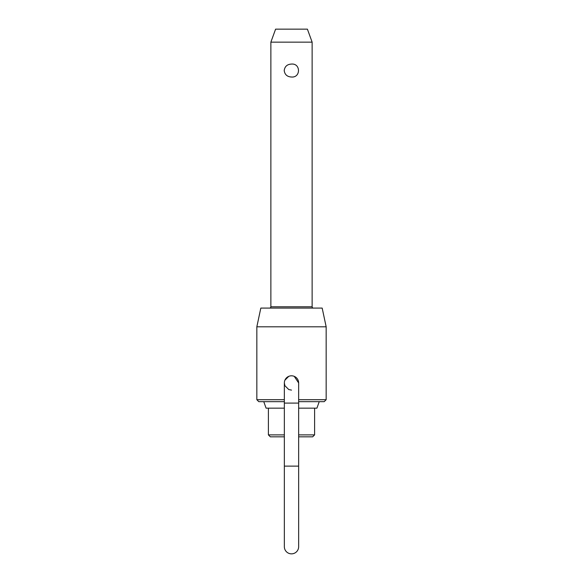 <?xml version="1.0" encoding="UTF-8"?>
<svg xmlns="http://www.w3.org/2000/svg" width="583" height="583" viewBox="0 0 583 583"><rect width="100%" height="100%" fill="white"/><g stroke="black" fill="none" stroke-linecap="round" stroke-linejoin="round"><path stroke-width="0.87" d="M298.649 403.093L298.649 466.123L284.351 466.123L284.351 403.093L298.649 403.093L298.649 382.951L294.24 376.348A7.149 7.149 0 0 1 298.649 382.951A7.149 7.149 0 0 0 291.5 375.802A7.149 7.149 0 0 0 284.351 382.951L284.898 385.691L288.76 389.553L291.5 390.1M284.351 466.123L284.351 546.701A7.149 7.149 0 0 0 291.5 553.85A7.149 7.149 0 0 0 298.649 546.701L298.649 466.123M270.869 42.144L275.599 29.15L307.401 29.15L312.131 42.144L270.869 42.144L270.869 306.789A1.297 1.297 0 0 1 269.572 308.086M291.5 64.064C300.806 63.248 300.806 77.831 291.5 77.014C287.208 76.796 284.774 74.639 284.205 70.543C284.774 66.44 287.208 64.283 291.5 64.064M298.649 434.882L314.609 434.882L314.609 408.158M312.131 42.144L312.131 306.789A1.297 1.297 0 0 0 313.428 308.086M319.229 401.665L316.919 408.158L298.649 408.158M284.351 401.665L258.786 401.665L256.841 399.712L284.351 399.712M284.351 436.835L270.344 436.835L268.391 434.882L284.351 434.882M256.841 326.808L260.82 308.086L322.18 308.086L326.159 326.808L256.841 326.808L256.841 399.712M298.649 399.712L326.159 399.712L326.159 326.808M284.898 380.211L288.76 376.348M314.609 434.882L312.656 436.835L298.649 436.835M326.159 399.712L324.214 401.665L298.649 401.665M284.351 408.158L266.081 408.158L263.771 401.665M312.131 306.789L270.869 306.789M284.351 403.093L284.351 382.951M268.391 408.158L268.391 434.882"/></g></svg>
